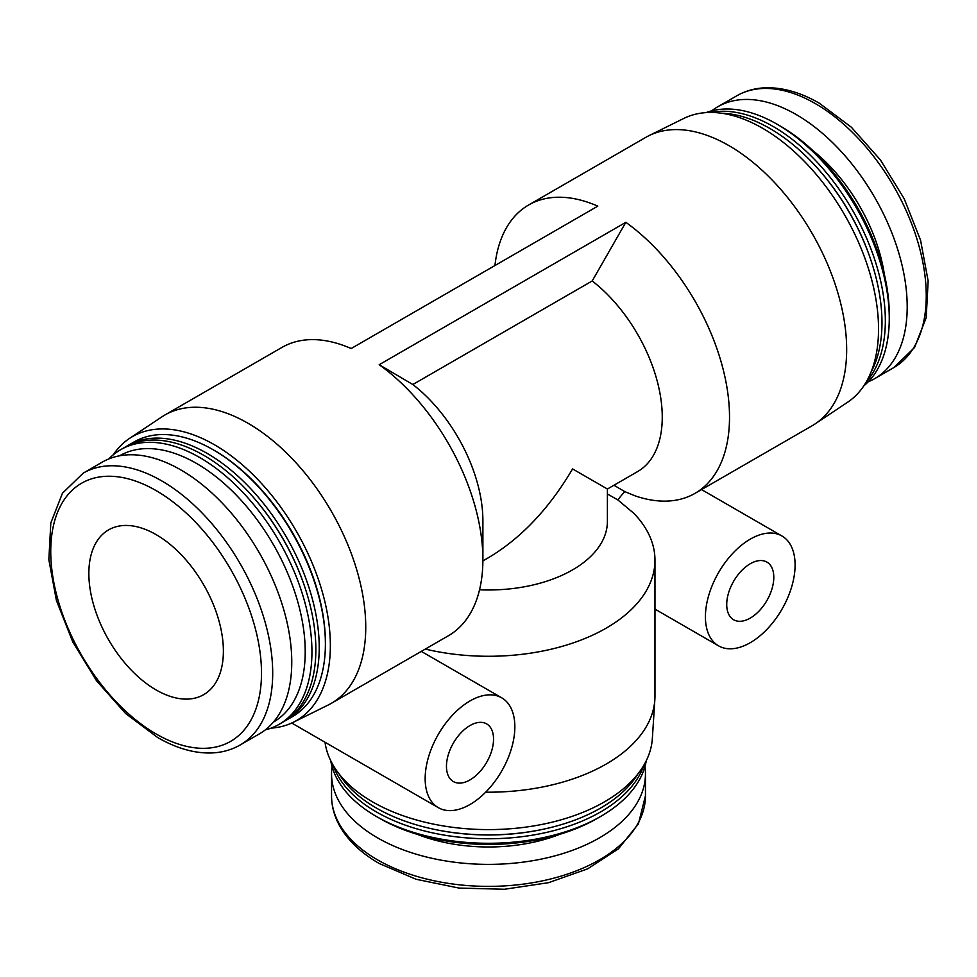 <?xml version="1.0" encoding="UTF-8"?>
<svg xmlns="http://www.w3.org/2000/svg" width="977" height="977" viewBox="0 0 977 977"><rect width="100%" height="100%" fill="white"/><g stroke="black" fill="none" stroke-linecap="round" stroke-linejoin="round"><path stroke-width="1.47" d="M156.112 689.945A95.123 54.92 -120 0 0 203.68 694.659A95.123 54.92 -120 0 0 218.262 618.429A95.123 54.92 -120 0 0 156.112 534.614A95.123 54.92 -120 0 0 108.557 529.9A95.123 54.92 -120 0 0 93.975 606.119A95.123 54.92 -120 0 0 156.112 689.945M773.796 577.334A33.291 19.222 -60 0 1 759.263 610.833A33.291 19.222 -60 0 1 733.617 619.748A33.291 19.222 -60 0 1 733.617 581.315A33.291 19.222 -60 0 1 766.908 562.093A33.291 19.222 -60 0 1 773.796 577.334M493.544 739.137A33.291 19.222 -60 0 1 479.011 772.636A33.291 19.222 -60 0 1 453.352 781.551A33.291 19.222 -60 0 1 453.352 743.118A33.291 19.222 -60 0 1 486.644 723.896A33.291 19.222 -60 0 1 493.544 739.137M494.948 265.524A166.469 96.112 60 0 1 528.581 205.023L645.724 137.391A166.469 96.112 60 0 1 648.875 135.705L683.705 118.473A163.965 94.671 60 0 1 762.585 128.256A163.965 94.671 60 0 1 868.871 269.97A163.965 94.671 60 0 1 847.56 402.28L815.221 423.835A166.469 96.112 60 0 1 812.192 425.716L695.038 493.348A166.469 96.112 60 0 1 635.135 495.864L624.779 491.614L613.935 485.251M780.525 126.216L777.167 124.274L780.525 126.216A153.78 88.785 60 0 1 889.265 314.557L889.265 318.441A158.53 91.533 -120 0 0 777.167 124.274L777.167 124.274A158.53 91.533 -120 0 0 706.017 112.611M711.744 110.828A156.955 90.617 60 0 1 717.741 106.786A156.955 90.617 60 0 1 796.218 114.565A156.955 90.617 60 0 1 898.755 252.872A156.955 90.617 60 0 1 874.696 378.636A156.955 90.617 60 0 1 868.199 381.812M648.875 135.705A166.469 96.112 60 0 1 728.964 145.634A166.469 96.112 60 0 1 836.849 289.51A166.469 96.112 60 0 1 815.221 423.835M871.032 372.115A158.53 91.533 -120 0 0 881.975 322.642A158.53 91.533 -120 0 0 871.032 260.541A158.53 91.533 -120 0 0 818.189 169.009A158.53 91.533 -120 0 0 769.876 128.476A158.53 91.533 -120 0 0 721.563 113.222M866.269 381.909A158.53 91.533 -120 0 0 872.18 252.249A158.53 91.533 -120 0 0 773.234 126.534A158.53 91.533 -120 0 0 710.694 112.453M871.032 260.541L870.69 259.516A155.367 89.701 -120 0 0 818.909 169.827L818.189 169.009M863.802 385.891A158.53 91.533 -120 0 0 889.265 318.441M113.198 454.867A163.965 94.671 60 0 1 129.44 438.465A163.965 94.671 60 0 1 214.415 444.743A163.965 94.671 60 0 1 322.337 592.001A163.965 94.671 60 0 1 293.295 722.284A163.965 94.671 60 0 1 270.983 728.146M286.395 720.122L292.563 716.568A158.53 91.533 -120 0 0 325.39 643.99L325.39 642.695A156.955 90.617 -120 0 0 214.415 450.47L213.291 449.823A158.53 91.533 -120 0 0 134.02 441.97L127.853 445.536A158.53 91.533 60 0 1 207.124 453.377A158.53 91.533 60 0 1 319.223 647.543A158.53 91.533 60 0 1 286.395 720.122A158.53 91.533 60 0 1 284.686 721.063M273.365 722.15A153.78 88.785 -120 0 0 296.935 598.925A153.78 88.785 -120 0 0 196.475 463.416A153.78 88.785 -120 0 0 119.585 455.795M240.195 744.962L259.259 733.959A156.955 90.617 -120 0 0 283.318 608.195A156.955 90.617 -120 0 0 180.782 469.888A156.955 90.617 -120 0 0 102.304 462.109L83.253 473.112A156.955 90.617 60 0 1 161.718 480.892A156.955 90.617 60 0 1 264.254 619.198A156.955 90.617 60 0 1 240.195 744.962C231.158 750.141 221.095 752.815 210.018 752.998C193.214 753.133 175.799 747.991 157.761 737.586L125.63 713.528L96.503 680.725L72.774 641.95L56.422 600.476L48.85 559.736L50.804 523.025L62.455 493.226L83.253 473.112M293.295 722.284L328.125 705.052A166.469 96.112 -120 0 0 331.276 703.367A166.469 96.112 -120 0 0 356.788 569.982A166.469 96.112 -120 0 0 248.036 423.285A166.469 96.112 -120 0 0 164.808 415.042A166.469 96.112 -120 0 0 161.779 416.923L129.44 438.465M126.192 446.538A158.53 91.533 60 0 1 127.853 445.536M325.39 643.99A158.53 91.533 -120 0 0 213.291 449.823L214.415 450.47M108.801 458.934A158.53 91.533 60 0 1 120.574 449.738L124.494 447.478A158.53 91.533 60 0 1 203.766 455.319A158.53 91.533 60 0 1 252.078 495.852A158.53 91.533 60 0 1 304.922 587.385A158.53 91.533 60 0 1 283.025 722.064L279.104 724.336A158.53 91.533 60 0 1 265.255 729.917M252.078 495.852L252.787 496.67A155.367 89.701 60 0 1 304.58 586.359L304.922 587.385M120.574 449.738A158.53 91.533 60 0 1 199.833 457.59A158.53 91.533 60 0 1 303.407 597.289A158.53 91.533 60 0 1 279.104 724.336M644.954 766.542A156.955 90.617 180 0 1 645.455 773.76A156.955 90.617 180 0 1 548.561 857.476A156.955 90.617 180 0 1 377.513 837.839A156.955 90.617 180 0 1 331.545 773.76A156.955 90.617 180 0 1 332.046 766.542M379.76 818.421L376.401 816.479L379.76 818.421A153.78 88.785 180 0 0 597.24 818.421L600.599 816.479A158.53 91.533 0 0 0 646.273 760.704M330.727 760.704A158.53 91.533 0 0 0 376.401 816.479L376.401 816.479A158.53 91.533 0 0 0 600.599 816.479M332.925 764.832A158.53 91.533 0 0 0 376.401 811.948A158.53 91.533 0 0 0 534.737 834.773A158.53 91.533 0 0 0 644.075 764.832M339.031 773.845A158.53 91.533 0 0 0 376.401 808.064A158.53 91.533 0 0 0 435.644 829.632A158.53 91.533 0 0 0 541.356 829.632A158.53 91.533 0 0 0 600.599 808.064A158.53 91.533 0 0 0 637.969 773.845M435.644 829.632L436.707 829.852A155.367 89.701 0 0 0 540.293 829.852L541.356 829.632M325.023 742.239A163.965 94.671 0 0 0 372.555 801.873A163.965 94.671 0 0 0 548.427 823.049A163.965 94.671 0 0 0 652.355 738.441L654.846 699.654A166.469 96.112 180 0 1 485.679 792.188M607.401 493.983L617.867 499.931L633.902 513.389A166.469 96.112 180 0 1 654.969 560.175L654.969 696.1A166.469 96.112 180 0 1 654.846 699.654M514.842 726.839A63.42 36.613 120 0 0 501.714 697.81A63.42 36.613 120 0 0 438.294 734.423A63.42 36.613 120 0 0 438.294 807.649A63.42 36.613 120 0 0 487.169 790.649A63.42 36.613 120 0 0 514.842 726.839M421.258 651.415L426.754 654.529M654.969 560.175A166.469 96.112 180 0 1 425.288 649.082M695.038 493.348A166.469 96.112 60 0 0 723.053 368.976A166.469 96.112 60 0 0 625.83 222.316L592.196 280.961A118.901 68.646 60 0 1 658.278 385.317A118.901 68.646 60 0 1 637.627 471.573L607.401 489.025L607.401 521.339A118.901 68.646 180 0 1 479.548 589.79M795.095 565.036A63.42 36.613 120 0 0 781.966 536.007A63.42 36.613 120 0 0 718.547 572.62A63.42 36.613 120 0 0 718.547 645.834A63.42 36.613 120 0 0 767.421 628.846A63.42 36.613 120 0 0 795.095 565.036M617.867 499.931A63.42 36.613 -60 0 1 624.779 491.614M625.83 222.316L379.198 364.714A166.469 96.112 60 0 1 482.894 559.528A166.469 96.112 60 0 1 448.419 635.734L331.276 703.367M528.581 205.023A166.469 96.112 60 0 1 597.802 206.147L351.17 348.533A166.469 96.112 60 0 0 281.962 347.409L164.808 415.042M592.196 280.961L412.831 384.523L379.198 364.714M607.401 489.025L572.571 468.923C549.135 508.651 521.12 538.229 488.5 557.672L482.894 560.908M482.894 559.528L482.894 520.692A118.901 68.646 -120 0 0 412.831 384.523M812.876 150.58A126.827 73.226 60 0 1 884.344 274.366M874.696 378.636L893.747 367.633A156.955 90.617 -120 0 0 917.806 241.869A156.955 90.617 -120 0 0 815.282 103.562A156.955 90.617 -120 0 0 736.805 95.795L717.741 106.786M156.112 490.601A149.029 86.037 -120 0 0 50.743 551.443A149.029 86.037 -120 0 0 156.112 733.959A149.029 86.037 -120 0 0 261.494 673.116A149.029 86.037 -120 0 0 156.112 490.601M559.968 834.248A126.827 73.226 180 0 1 417.032 834.248M331.545 795.766A156.955 90.617 0 0 0 377.513 859.845A156.955 90.617 0 0 0 548.561 879.483A156.955 90.617 0 0 0 645.455 795.766L638.433 823.831L618.453 848.818L587.629 868.871L548.573 882.671L504.474 889.253L459.031 888.081L416.068 879.263L379.161 863.473C361.343 853.177 348.276 840.831 339.959 826.42C334.39 816.589 331.594 806.367 331.545 795.766L331.545 773.76M893.747 367.633L914.545 347.531L926.196 317.733L928.15 281.022L920.578 240.281L904.226 198.807L880.497 160.033L851.37 127.23L819.239 103.171C801.421 92.888 784.189 87.747 767.556 87.747C756.259 87.845 746.001 90.519 736.805 95.795M645.455 773.76L645.455 795.766M501.714 697.81L425.899 654.04M438.294 807.649L291.732 723.029M781.966 536.007L701.559 489.587M718.547 645.834L654.969 609.123"/></g></svg>
